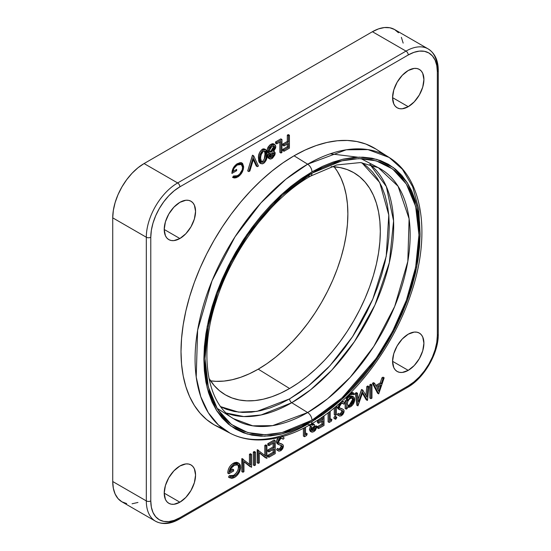 <?xml version="1.0" encoding="UTF-8"?>
<svg xmlns="http://www.w3.org/2000/svg" width="551" height="551" viewBox="0 0 551 551"><rect width="100%" height="100%" fill="white"/><g stroke="black" fill="none" stroke-linecap="round" stroke-linejoin="round"><path stroke-width="0.83" d="M408.243 370.362L392.567 361.318L393.765 353.701L397.161 345.87L402.244 339.01L408.243 334.175A22.164 12.797 -60 0 1 419.325 333.073A22.164 12.797 -60 0 1 422.72 350.835A22.164 12.797 -60 0 1 408.243 370.362L402.244 372.448L399.537 372.338L397.161 371.464L395.212 369.845L393.765 367.551L392.567 361.318L408.243 370.362A22.164 12.797 -60 0 1 397.161 371.464A22.164 12.797 -60 0 1 393.765 353.701A22.164 12.797 -60 0 1 408.243 334.175L414.235 332.088L416.949 332.198L419.325 333.073L421.274 334.691L422.72 336.985L423.912 343.218L422.72 350.835L419.325 358.667L414.235 365.527L408.243 370.362M179.888 502.202L164.219 493.152L165.41 485.541L168.813 477.71L173.896 470.85L179.888 466.008A22.164 12.797 -60 0 1 190.97 464.913A22.164 12.797 -60 0 1 194.372 482.669A22.164 12.797 -60 0 1 179.888 502.202L173.896 504.282L171.182 504.179L168.813 503.297L166.863 501.679L165.41 499.392L164.219 493.152L179.888 502.202A22.164 12.797 -60 0 1 168.813 503.297A22.164 12.797 -60 0 1 165.41 485.541A22.164 12.797 -60 0 1 179.888 466.008L185.887 463.921L188.594 464.032L190.97 464.913L192.919 466.532L194.372 468.818L195.564 475.058L194.372 482.669L190.97 490.5L185.887 497.36L179.888 502.202M179.888 238.521L164.219 229.478L165.41 221.86L168.813 214.029L173.896 207.169L179.888 202.334A22.164 12.797 -60 0 1 190.97 201.232A22.164 12.797 -60 0 1 194.372 218.995A22.164 12.797 -60 0 1 179.888 238.521L173.896 240.608L171.182 240.498L168.813 239.623L166.863 238.004L165.41 235.711L164.219 229.478L179.888 238.521A22.164 12.797 -60 0 1 168.813 239.623A22.164 12.797 -60 0 1 165.41 221.86A22.164 12.797 -60 0 1 179.888 202.334L185.887 200.247L188.594 200.357L190.97 201.232L192.919 202.851L194.372 205.144L195.564 211.377L194.372 218.995L190.97 226.826L185.887 233.686L179.888 238.521M408.243 106.687L392.567 97.637L393.765 90.027L397.161 82.195L402.244 75.335L408.243 70.494A22.164 12.797 -60 0 1 419.325 69.398A22.164 12.797 -60 0 1 422.72 87.154A22.164 12.797 -60 0 1 408.243 106.687L402.244 108.774L399.537 108.664L397.161 107.782L395.212 106.164L393.765 103.877L392.567 97.637L408.243 106.687A22.164 12.797 -60 0 1 397.161 107.782A22.164 12.797 -60 0 1 393.765 90.027A22.164 12.797 -60 0 1 408.243 70.494L414.235 68.414L416.949 68.517L419.325 69.398L421.274 71.017L422.72 73.311L423.912 79.544L422.72 87.154L419.325 94.986L414.235 101.845L408.243 106.687M307.651 164.198L285.783 179.295L260.905 202.92L234.995 236.847L212.059 280.728L197.623 330.207L196.218 377.042L200.75 396.679L208.333 412.747L218.341 424.897L230.036 433.169A159.211 91.921 -60 0 1 203.119 306.287A159.211 91.921 -60 0 1 307.651 164.198A159.211 91.921 -60 0 1 389.199 157.49L367.965 149.603L346.2 149.796L307.651 164.198L294.069 155.802L307.651 164.198A6.33 3.657 60 0 1 311.976 171.857A6.33 3.657 -120 0 0 307.651 164.198M310.668 424.415A6.33 3.657 -120 0 0 311.976 421.522L281.706 434.002L264.604 436.247L247.11 434.002L230.525 425.792L216.584 410.502L207.197 387.911L203.87 359.1L207.197 326.454L216.584 293.015L230.525 261.635L247.11 234.271L281.706 194.324L311.976 171.857L301.376 178.579L290.887 186.431L280.597 195.35L270.603 205.248L261.016 216.02L251.917 227.57L243.39 239.788L235.532 252.551L228.41 265.74L222.087 279.233L216.633 292.891L212.101 306.583L208.526 320.179L205.943 333.548L204.387 346.565L203.87 359.1L204.387 371.037L205.943 382.256L208.526 392.649L212.101 402.12L216.633 410.578L222.087 417.933L228.41 424.125L235.532 429.091L243.39 432.776L251.917 435.159L261.016 436.199L270.603 435.903L280.597 434.264L290.887 431.295L301.376 427.039L311.976 421.522L322.569 414.8L333.066 406.941L343.356 398.029L353.343 388.131L362.937 377.359L372.035 365.809L380.555 353.59L388.421 340.821L395.542 327.631L401.865 314.146L407.32 300.488L411.852 286.795L415.426 273.2L418.002 259.824L419.559 246.807L420.082 234.271L419.559 222.335L418.002 211.123L415.426 200.722L411.852 191.252L407.32 182.801L401.865 175.438L395.542 169.247L388.421 164.288L380.555 160.596L372.035 158.22L362.937 157.173L353.343 157.476L343.356 159.115L333.066 162.077L322.569 166.34L311.976 171.857L342.247 159.377L359.348 157.131L376.836 159.377L393.428 167.58L407.361 182.87L416.756 205.468L420.082 234.271L416.756 266.918L407.361 300.357L393.428 331.743L376.836 359.107L342.247 399.048L311.976 421.522A6.33 3.657 60 0 1 310.668 424.415A6.33 3.657 60 0 1 307.651 424.194A159.211 91.921 -60 0 1 230.036 433.169C237.791 437.191 246.276 439.436 255.492 439.905C273.096 440.635 291.486 435.476 310.661 424.415C352.785 400.57 393.001 348.142 410.798 294.351C431.04 235.766 423.492 178.696 389.199 157.49L402.43 169.315L412.692 186.761L418.822 209.497L420.069 236.42M360.898 158.605L378.317 167.669A144.947 83.683 -60 0 1 402.822 283.186A144.947 83.683 -60 0 1 307.651 412.541A6.33 3.657 60 0 1 311.976 420.206L341.923 397.974L376.154 358.446L392.567 331.378L406.356 300.323L415.654 267.235L418.946 234.933L415.654 206.425L406.356 184.068L392.567 168.943L376.154 160.823L358.846 158.598L341.923 160.823L311.976 173.172L282.022 195.405L247.792 234.933L231.386 262L217.59 293.056L208.299 326.144L205.006 358.446L208.299 386.947L217.59 409.303L231.386 424.435L247.792 432.556L265.1 434.773L282.022 432.556L311.976 420.206A6.33 3.657 -120 0 0 307.651 412.541L272.559 425.647L252.751 425.827L233.41 418.65C207.286 403.373 198.505 354.789 216.006 301.604C231.964 249.975 271.085 198.319 310.661 176.072A6.33 3.657 -120 0 0 311.976 173.172L322.459 167.711L332.845 163.495L343.025 160.561L352.909 158.943L362.4 158.647L371.402 159.68L379.832 162.028L387.615 165.679L394.661 170.59L400.914 176.719L406.314 184L410.798 192.361L414.338 201.735L416.887 212.018L418.429 223.121L418.946 234.933L418.429 247.337L416.887 260.217L414.338 273.448L410.798 286.899L406.314 300.447L400.914 313.96L394.661 327.308L387.615 340.36L379.832 352.991L371.402 365.079L362.4 376.505L352.909 387.167L343.025 396.961L332.845 405.784L322.459 413.553L311.976 420.206L301.493 425.661L291.107 429.876L280.927 432.81L271.044 434.436L261.553 434.732L252.544 433.699L244.114 431.343L236.338 427.693L229.285 422.782L223.038 416.659L217.638 409.379L213.147 401.011L209.614 391.644L207.066 381.354L205.523 370.251L205.006 358.446L205.523 346.042L207.066 333.162L209.614 319.931L213.147 306.48L217.638 292.925L223.038 279.412L229.285 266.071L236.338 253.019L244.114 240.388L252.544 228.3L261.553 216.867L271.044 206.205L280.927 196.418L291.107 187.595L301.493 179.819L311.976 173.172A6.33 3.657 60 0 1 310.668 176.072A6.33 3.657 60 0 1 307.651 175.845M330.263 153.791L357.682 157.173M369.893 164.315L386.361 186.575L393.579 220.903L389.323 262.731L374.935 305.02L354.383 341.716L331.936 369.983L310.578 389.826L291.748 402.719A3.168 1.825 60 0 1 289.585 398.89L308.532 385.852L330.056 365.616L352.564 336.647L372.807 299.11L386.21 256.36L388.792 215.055L379.701 182.477L361.821 162.71L366.656 166.237L372.483 171.94L377.518 178.731L381.698 186.527L384.997 195.261L387.374 204.848L388.806 215.193L389.288 226.199L388.806 237.763L387.374 249.768L384.997 262.097L381.698 274.639L377.518 287.271L372.483 299.861L366.656 312.3L360.085 324.463L352.84 336.241L344.981 347.509L336.585 358.157L327.742 368.096L318.526 377.221L309.035 385.445L299.358 392.691L289.585 398.89A3.168 1.825 -120 0 0 291.748 402.719A144.162 83.229 120 0 0 384.116 281.478A144.162 83.229 120 0 0 369.893 164.315M310.661 176.072L336.799 164.935L360.478 162.566L378.317 167.669L398.077 186.266L409.104 218.768L407.823 261.408L394.688 306.452L373.805 346.4L350.209 377.29L327.563 398.793L307.651 412.541L291.748 402.719L307.651 412.541A144.947 83.683 -60 0 1 233.41 418.65L217.914 408.794M382.291 153.777A159.886 92.313 120 0 0 375.954 149.066A159.886 92.313 120 0 0 294.069 155.802L305.144 150.03L316.122 145.574L326.881 142.475L337.329 140.76L347.357 140.45L356.876 141.538L365.788 144.025L376.03 149.114M258.247 369.163A126.751 73.18 120 0 0 336.689 270.431A126.751 73.18 120 0 0 334.133 166.788L337.288 171.244L341.048 178.255L344.017 186.107L346.152 194.723L347.44 204.028L347.874 213.919L347.44 224.312L346.152 235.105L344.017 246.194L341.048 257.469L337.288 268.819L332.77 280.142L327.528 291.321L321.619 302.258L315.103 312.844L308.043 322.969L300.495 332.549L292.547 341.482L284.261 349.685L275.734 357.076L267.028 363.591L258.247 369.163L289.585 388.517L258.247 369.163A126.751 73.18 120 0 1 210.558 380.831L215.999 381.333L223.947 381.085L232.226 379.729L240.759 377.27L249.458 373.736L258.247 369.163M331.151 166.65A128.3 74.075 -60 0 1 352.137 171.774A128.3 74.075 -60 0 1 373.826 274.019A128.3 74.075 -60 0 1 289.585 388.517A128.3 74.075 -60 0 1 223.871 393.924A128.3 74.075 -60 0 1 208.946 378.317L214.153 385.514L219.456 390.707L225.435 394.874L232.033 397.967L239.189 399.964L246.82 400.839L254.872 400.591L263.254 399.213L271.891 396.727L280.693 393.152L289.585 388.517L298.484 382.883L307.286 376.292L315.923 368.805L324.305 360.499L332.356 351.462L339.988 341.765L347.144 331.516L353.735 320.799L359.713 309.731L365.024 298.415L369.597 286.954L373.406 275.459L376.402 264.053L378.565 252.826L379.873 241.903L380.307 231.386L379.873 221.371L378.565 211.956L376.402 203.229L373.406 195.281L369.597 188.187L365.024 182.016L359.713 176.816L353.735 172.649L347.144 169.556L339.988 167.559L331.151 166.65M437.342 335.463L437.342 71.788L436.785 65.555L435.132 60.204L432.439 55.947L428.823 52.944L424.408 51.312L419.38 51.112L413.918 52.352L408.243 54.983L179.888 186.823L174.212 190.742L168.751 195.812L163.723 201.818L159.308 208.547L155.692 215.73L153.006 223.093L151.346 230.352L150.788 237.233L150.788 500.907L151.346 507.14L153.006 512.492L155.692 516.748L159.308 519.751L163.723 521.384L168.751 521.583L174.212 520.344L179.888 517.713L408.243 385.872L413.918 381.953L419.38 376.884L424.408 370.878L428.823 364.149L432.439 356.965L435.132 349.603L436.785 342.343L437.342 335.463A41.16 23.762 -60 0 1 408.243 385.872L179.888 517.713A41.16 23.762 -60 0 1 150.788 500.907A3.168 1.825 180 0 1 146.311 500.907L112.728 481.519L112.728 217.845L146.311 237.233A44.321 25.594 -60 0 1 177.649 182.946L144.073 163.557L372.421 31.717L406.004 51.105A44.321 25.594 -60 0 1 428.161 48.915A44.321 25.594 -60 0 1 437.342 69.206A3.168 1.825 180 0 1 438.272 70.494A3.168 1.825 180 0 1 437.342 71.788L437.342 335.463A3.168 1.825 0 0 0 438.272 334.175A3.168 1.825 180 0 1 437.342 335.463M269.033 158.371L268.082 157.841L267.641 156.401L268.089 154.528L269.232 152.785L267.641 156.401L268.764 157.049L269.742 158.908L270.768 159.012L272.538 158.165L274.921 154.865L275.094 152.565L273.585 151.559L275.638 147.971L275.714 145.967L274.908 144.61L273.42 144.348L271.588 145.202L269.646 147.076L268.668 148.88L268.344 152.262L269.143 153.192L270.348 153.426L269.205 155.175L268.764 157.049L270.348 153.426L269.053 153.144L268.185 151.243L269.033 148.074L272.008 144.941L274.715 144.479L275.796 146.745L273.585 151.559L274.481 151.78L275.218 153.357L271.939 158.571L269.604 158.833L268.764 157.049L267.641 156.401L268.489 158.185L269.604 158.833M267.972 152.517L267.221 151.615L267.118 149.831M267.421 152.014L267.104 151.132M267.276 149.052L268.199 146.917L270.059 144.844L272.304 143.701L273.537 143.804M274.081 153.068L274.026 153.447M279.839 152.379L279.839 142.075L279.839 152.379L280.962 153.026L280.962 141.428L276.657 143.914L276.657 142.592L281.96 139.52L281.96 152.448L280.962 153.026L279.839 152.379M275.534 143.267L275.534 141.944L280.845 138.88L281.96 139.52L280.845 138.88L275.534 141.944L276.657 142.592L275.534 141.944L275.534 143.267L276.657 143.914L275.534 143.267M282.856 150.643L282.856 149.314L287.305 146.745L287.305 144.066L287.305 146.745L288.421 147.392L288.421 143.418L283.972 145.987L283.972 144.658L288.421 142.089L288.421 135.794L289.427 135.215L289.427 148.143L283.972 151.291L283.972 149.962L288.421 147.392L287.305 146.745L282.856 149.314L283.972 149.962L282.856 149.314L282.856 150.643L283.972 151.291L282.856 150.643M282.856 145.34L282.856 144.011L287.305 141.449L287.305 135.147L288.304 134.568L289.427 135.215L288.304 134.568L287.305 135.147L288.421 135.794L287.305 135.147L287.305 141.449L288.421 142.089L287.305 141.449L282.856 144.011L283.972 144.658L282.856 144.011L282.856 145.34L283.972 145.987L282.856 145.34M282.429 436.654L282.739 437.005M278.765 442.921L281.43 443.789M281.554 443.865L282.794 444.602L283.421 446.207L280.659 450.814L278.448 450.973L277.676 450.353L278.586 449.031L279.205 449.506L280.769 449.423L282.415 446.84L281.678 445.601L278.675 444.616L277.532 442.529L281.285 436.915L278.985 438.754L277.532 442.529L276.416 441.881L276.981 439.581L278.413 437.48M280.576 449.361L280.066 449.816M278.207 450.573L277.814 450.532M277.132 450.201L276.561 449.706L277.463 448.383L278.586 449.031L277.463 448.383L276.561 449.706L278.448 450.973M278.386 449.003L279.653 448.783L280.783 447.708L281.086 445.387M276.939 443.472L276.416 441.881L277.532 442.529L278.413 444.45L281.678 445.601L282.374 446.455L282.415 446.84L281.292 446.193L282.381 447.205L280.92 449.334L279.653 448.783L280.769 449.423L279.509 449.65L278.586 449.031L277.676 450.353L278.93 451.179L280.92 450.649L282.601 448.858L283.366 446.847L283.255 445.256L282.594 444.457L280.955 443.899L282.794 444.602M267.807 456.614L267.807 455.291L273.11 452.226L273.11 449.54L273.11 452.226L274.233 452.867L274.233 448.893L268.922 451.958L268.922 450.635L274.233 447.564L274.233 442.598L268.922 445.663L268.922 444.333L275.238 440.69L275.238 453.618L268.922 457.261L268.922 455.932L274.233 452.867L273.11 452.226L267.807 455.291L268.922 455.932L267.807 455.291L267.807 456.614L268.922 457.261L267.807 456.614M267.807 451.31L267.807 449.988L273.11 446.923L273.11 443.245L273.11 446.923L274.233 447.564L273.11 446.923L267.807 449.988L268.922 450.635L267.807 449.988L267.807 451.31L268.922 451.958L267.807 451.31M267.807 445.015L267.807 443.686L274.116 440.042L275.238 440.69L274.116 440.042L267.807 443.686L268.922 444.333L267.807 443.686L267.807 445.015L268.922 445.663L267.807 445.015M264.79 445.428L265.796 444.85L264.79 445.428L265.913 446.076L266.911 445.497L265.796 444.85L266.911 445.497L266.911 458.418L259.307 452.64L259.307 462.812L258.302 463.391L258.302 450.463L265.913 456.228L265.913 446.076L264.79 445.428L264.79 455.333L264.79 445.428M265.582 457.895L259.307 452.888L265.582 457.895M257.186 462.744L257.413 449.685L258.529 450.332L257.186 449.823L258.302 450.463L257.186 449.823L257.186 462.744L258.302 463.391L257.186 462.744M253.308 464.982L253.308 452.054L254.314 451.476L255.43 452.123L255.43 465.051L254.431 465.629L254.431 452.702L255.43 452.123L254.314 451.476L253.308 452.054L254.431 452.702L253.308 452.054L253.308 464.982L254.431 465.629L253.308 464.982M249.438 454.293L250.436 453.714L249.438 454.293L250.553 454.94L251.559 454.361L250.436 453.714L251.559 454.361L251.559 467.289L243.955 461.504L243.955 471.677L242.95 472.255L242.95 459.334L250.553 465.092L250.553 454.94L249.438 454.293L249.438 464.197L249.438 454.293M250.23 466.759L243.955 461.752L250.23 466.759M241.827 471.608L242.054 458.556L243.177 459.197L241.827 458.687L242.95 459.334L241.827 458.687L241.827 471.608L242.95 472.255L241.827 471.608M238.914 463.315L237.798 462.668L233.307 463.274C229.767 465.602 227.921 468.88 227.763 473.102L228.1 470.347L229.237 467.468L231.103 464.968L233.307 463.274L234.43 463.921L238.914 463.315L240.649 467.124C240.305 471.539 238.294 474.962 234.63 477.393L229.602 477.758L228.479 477.111L229.34 475.671L231.268 476.105L234.017 475.1L236.255 472.958L237.653 470.685M238.122 469.48L238.5 466.552L237.481 464.397M237.66 464.569L238.528 467.11L239.651 467.758L238.28 464.817L234.34 465.292C231.957 466.718 230.476 468.894 229.891 471.842L233.617 469.686L232.501 469.046L230.222 470.354L232.501 469.046L233.617 469.686L233.617 471.015L228.885 473.75C229.037 469.528 230.89 466.249 234.43 463.921L233.307 463.274L234.671 462.62L236.599 462.303L237.929 462.75M303.394 436.068L303.394 428.347L303.394 436.068L304.51 436.716L304.51 427.776L304.51 436.716L303.394 436.068M305.516 433.513L306.122 433.169L307.238 433.816L306.583 435.517L304.51 436.716L306.583 435.517L307.238 433.816L306.122 433.169L305.516 433.513M311.522 430.111L313.443 429.146L315.02 426.371L316.019 425.792L317.142 426.44L313.808 431.674L311.377 431.97L310.544 430.207L311.845 426.791L310.633 426.391L309.965 424.477M314.139 428.341L314.655 427.376M310.447 431.412L309.421 429.56L310.378 426.143M310.061 426.075L309.015 424.952M315.447 419.662L315.31 419.249M311.026 424.649L313.299 423.884L314.414 424.532L314.414 425.861L311.542 429.628L312.011 430.607L313.795 430.359L316.136 427.018L315.02 426.371L312.679 429.711L313.795 430.359L312.679 429.711L311.611 430.104M317.459 427.948L317.459 426.619L321.908 424.05L321.908 421.37L321.908 424.05L323.024 424.697L323.024 420.723L318.574 423.292L318.574 421.963L323.024 419.394L323.024 416.494L323.024 419.394L321.908 418.753L321.908 417.279L321.908 418.753L323.024 419.394L318.574 421.963L317.459 421.315L321.908 418.753L317.459 421.315L318.574 421.963L318.574 423.292L317.459 422.645L317.459 421.315L317.459 422.645L318.574 423.292L323.024 420.723L323.024 424.697L321.908 424.05L317.459 426.619L318.574 427.266L323.024 424.697L318.574 427.266L317.459 426.619L317.459 427.948L318.574 428.595L318.574 427.266L318.574 428.595L317.459 427.948M328.079 421.818L328.079 412.802L328.079 421.818L329.195 422.465L329.195 411.941L329.195 422.465L328.079 421.818M330.201 419.263L330.807 418.918L331.922 419.559L331.268 421.267L329.195 422.465L331.268 421.267L331.922 419.559L330.807 418.918L330.201 419.263M334.25 414.772L334.25 407.912L334.25 414.772L335.366 415.42L335.366 406.982L335.366 415.42L334.25 414.772M334.581 418.546L333.837 418.195L334.106 417.121L334.932 416.384L335.607 416.577M335.683 416.921L334.932 416.384M341.909 401.032L343.128 401.61M339.471 407.878L342.261 408.821M341.283 414.311L340.773 414.765M338.906 415.53L338.514 415.482M337.839 415.158L337.26 414.655L338.169 413.34L339.912 414.455L341.475 414.38L343.115 411.797L342.378 410.55L339.375 409.572L338.238 407.485L341.434 402.14L343.81 401.913L344.836 403.001L343.893 404.2L343.073 403.387L341.434 403.463L339.244 406.92L340.05 408.263M339.092 413.953L340.353 413.732L341.482 412.658L341.792 410.343L341.999 411.149L343.115 411.797L341.999 411.149L340.353 413.732L341.475 414.38L340.353 413.732L339.313 414.008M337.997 408.752L337.136 407.161M337.391 405.267L337.515 404.923M345.153 408.477L345.153 400.983L346.276 401.624L346.276 409.124L347.282 408.546L347.282 406.893L348.707 407.43L350.725 406.714L352.502 405.109L354.031 402.657L354.665 398.648L353.976 397.202L352.874 396.651L350.078 397.505L347.282 400.908L347.612 397.96L349.196 395.708L351.421 394.302L352.681 394.151L353.59 394.792L354.596 394.206L352.95 392.87L350.746 393.455L348.101 395.604L346.689 398.166L346.276 401.624L346.572 398.559L350.422 393.641L353.666 393.07L354.596 394.206L353.59 394.792L353.088 394.316L350.519 394.743C348.322 396.052 347.247 397.939 347.282 400.419L347.282 400.908L350.546 397.209L353.577 396.892L354.741 399.544C354.486 402.636 353.081 405.068 350.519 406.838L347.282 406.893L347.282 408.546L346.276 409.124L346.276 401.624L345.153 400.983L345.153 408.477L346.276 409.124L345.153 408.477M345.167 400.246L345.153 400.983M351.235 392.25L352.819 392.629M352.475 394.144L353.59 394.792L352.351 393.993M351.173 393.469L350.305 393.662M353.577 396.892L352.454 396.245L349.43 396.562L347.543 398.153L350.243 396.183L351.752 396.004L352.826 396.527M222.342 428.671L214.125 424.814L206.673 419.621L200.061 413.147L194.358 405.453L189.613 396.61L185.88 386.706L183.18 375.837L181.555 364.101L181.01 351.621L181.555 338.507L183.18 324.897L185.88 310.916L189.613 296.693L194.358 282.374L200.061 268.089L206.673 253.983L214.125 240.195L222.342 226.84L231.255 214.064L240.773 201.983L250.801 190.715L261.25 180.37L272.008 171.044L282.987 162.827L294.069 155.802A159.886 92.313 120 0 0 189.089 298.49A159.886 92.313 120 0 0 216.123 425.909L230.036 433.169M377.587 393.228L372.421 383.289L373.516 382.656L374.632 383.303L373.544 383.937L378.709 393.875L384.157 377.807L383.062 378.434L381.361 383.565L376.285 386.492L374.632 383.303L376.285 386.492L381.361 383.565L383.062 378.434L384.157 377.807L378.709 393.875L377.587 393.228L378.709 393.875L373.544 383.937L374.632 383.303L373.516 382.656L372.421 383.289L373.544 383.937L372.421 383.289L377.587 393.228M375.768 385.5L380.245 382.917L381.946 377.793L383.041 377.159L384.157 377.807L383.041 377.159L381.946 377.793L383.062 378.434L381.946 377.793L380.245 382.917L381.361 383.565L380.245 382.917L375.768 385.5M369.838 398.036L369.838 384.777L370.844 384.199L371.959 384.846L371.959 398.104L370.954 398.683L370.954 385.425L371.959 384.846L370.844 384.199L369.838 384.777L370.954 385.425L369.838 384.777L369.838 398.036L370.954 398.683L369.838 398.036M366.814 386.526L367.827 385.941L366.814 386.526L367.937 387.167L368.95 386.588L367.827 385.941L368.95 386.588L367.469 400.363L362.703 392.512L357.95 405.86L356.463 393.793L357.475 393.214L358.543 401.893L362.813 390.129L366.87 397.106L367.937 387.167L366.814 386.526L365.864 395.384L366.814 386.526M366.208 399.799L362.427 393.311L366.208 399.799L367.324 400.446L366.208 399.799M356.828 405.212L355.347 393.145L356.352 392.567L357.475 393.214L356.352 392.567L355.347 393.145L356.463 393.793L355.347 393.145L356.828 405.212L357.95 405.86L356.828 405.212M358.191 399.041L361.69 389.481L362.813 390.129L361.463 389.612L362.586 390.26L361.463 389.612L358.191 399.041M258.646 160.747L258.591 155.912L259.728 152.145L262.317 149.238L263.419 148.818L264.797 149.101M262.317 149.238C259.466 151.732 258.178 154.741 258.46 158.261L259.576 158.908C259.294 155.382 260.582 152.379 263.44 149.886L262.317 149.238L263.44 149.886L261.188 152.179L259.927 155.32L259.604 160.031L260.692 163.433L262.469 163.874L264.404 162.752L266.009 160.575L266.987 157.448L267.145 153.24L266.526 150.471L265.403 149.5L263.44 149.886L265.768 149.652L264.645 149.004L262.6 149.087M260.017 163.11L259.638 162.841M259.184 162.283L258.812 161.436M256.236 166.009L253.295 159.694L256.236 166.009L257.351 166.657L253.618 158.626L249.892 170.968L248.811 171.588L253.694 155.843L258.426 166.037L257.351 166.657L256.236 166.009M247.695 170.941L252.572 155.196L253.694 155.843L252.427 155.279L253.55 155.926L252.427 155.279L247.695 170.941L248.811 171.588L247.695 170.941M241.186 162.593L242.557 166.161L243.673 166.801L243.225 169.708L240.491 174.695L236.255 177.718L234.285 177.98L232.625 177.436L233.486 175.996L236.524 176.23L239.547 174.254L242.268 169.791L242.557 166.368L241.62 164.721L240.215 164.17L236.978 165.21L234.072 168.269L232.915 171.519L236.641 169.371L236.641 170.693L231.909 173.427L232.246 170.672L233.851 167.015L236.889 163.943L240.126 162.628L242.619 163.53L243.673 166.801L241.937 162.993L237.453 163.599C233.913 165.927 232.061 169.205 231.909 173.427L236.641 170.693L236.641 169.371L232.915 171.519C233.5 168.578 234.981 166.395 237.364 164.976L241.304 164.494L242.674 167.435C242.309 171.003 240.649 173.765 237.688 175.721L233.486 175.996L232.625 177.436L237.653 177.071L236.537 176.423L232.729 177.264M428.161 48.915A44.321 25.594 120 0 0 406.004 51.105A3.168 1.825 60 0 1 408.243 54.983A3.168 1.825 -120 0 0 406.004 51.105L177.649 182.946A3.168 1.825 60 0 1 179.888 186.823A3.168 1.825 -120 0 0 177.649 182.946A44.321 25.594 120 0 0 146.311 237.233A3.168 1.825 0 0 0 150.788 237.233A3.168 1.825 180 0 1 146.311 237.233L146.311 500.907A44.321 25.594 120 0 0 155.492 521.198C162.552 524.876 170.473 524.194 179.233 519.159A3.168 1.825 -120 0 0 179.888 517.713A3.168 1.825 60 0 1 179.233 519.159A3.168 1.825 60 0 1 177.649 519.001A44.321 25.594 -60 0 1 155.492 521.198A44.321 25.594 -60 0 1 146.311 500.907A3.168 1.825 0 0 0 150.788 500.907L150.788 237.233A41.16 23.762 -60 0 1 179.888 186.823L408.243 54.983A41.16 23.762 -60 0 1 437.342 71.788A3.168 1.825 0 0 0 438.272 70.494C438.252 60.39 434.877 53.192 428.161 48.915L394.585 29.527A44.321 25.594 120 0 0 372.421 31.717L406.004 51.105L177.649 182.946L144.073 163.557A44.321 25.594 120 0 0 112.728 217.845L146.311 237.233L146.311 500.907L112.728 481.519A44.321 25.594 120 0 0 121.909 501.809L118.01 498.579L115.118 493.992L113.334 488.234L112.728 481.519L112.728 217.845L113.334 210.434L115.118 202.616L118.01 194.689L121.909 186.954L126.661 179.709L132.075 173.234L137.957 167.779L144.073 163.557L372.421 31.717L378.537 28.886L384.412 27.55L389.832 27.764L394.585 29.527L398.483 32.757M226.296 413.036A144.162 83.229 120 0 0 291.748 402.719L261.119 414.965L243.797 416.57L226.296 413.036M220.868 406.845L226.337 409.269L234.196 411.466L242.592 412.43L251.435 412.155L260.644 410.64L270.135 407.905L279.818 403.973L289.585 398.89L256.993 411.377L238.562 412.127L220.317 406.555M179.233 519.159L407.582 387.325A3.168 1.825 -120 0 0 408.243 385.872A3.168 1.825 60 0 1 407.582 387.325A3.168 1.825 60 0 1 406.004 387.167M311.976 421.605L313.829 420.434M380.817 385.204L378.792 391.313L376.815 387.511L380.817 385.204L376.815 387.511L378.792 391.313L380.817 385.204M379.164 386.155L377.972 389.743L379.164 386.155M371.959 398.104L370.954 398.683L370.954 385.425L371.959 384.846L371.959 398.104M368.95 386.588L367.469 400.363L362.703 392.512L357.95 405.86L356.463 393.793L357.475 393.214L358.543 401.893L362.813 390.129L366.87 397.106L367.937 387.167L368.95 386.588M352.241 397.884L352.619 399.427L353.735 400.074L352.874 398.077L350.498 398.401C348.494 399.668 347.419 401.493 347.282 403.869L348.163 405.977L350.436 405.729L353.735 400.074L353.184 402.499L351.077 405.288L349.21 406.163L347.777 405.646L347.282 403.869L347.777 401.507L349.251 399.337L351.118 398.091L352.792 398.036L353.611 399.076L353.735 400.074L352.619 399.427L349.313 405.081L347.681 405.522M347.282 406.927L347.667 407.155L347.282 406.893M349.43 396.562L350.546 397.209L349.43 396.562M353.666 393.07L351.207 392.257M350.057 393.428L350.422 393.641L350.057 393.428M345.477 397.925L346.572 398.559L345.477 397.925M350.436 405.729L349.313 405.081L350.436 405.729M347.612 405.515L349.637 404.875L351.648 402.657L352.557 400.205L352.234 397.87M343.81 401.913L342.13 401.059M337.116 406.838L338.238 407.485L337.116 406.838L338.259 408.925L339.375 409.572M342.467 410.598L343.087 412.162L341.778 414.18L340.215 414.6L338.169 413.34L337.26 414.655L338.383 415.302L339.292 413.987L338.383 415.302L337.26 414.655L339.636 416.129L341.365 415.771L339.147 415.922M344.12 411.163L341.365 415.771L342.88 414.421L343.914 412.472L344.079 410.653L343.493 409.551L344.12 411.163M339.623 407.933L343.493 409.551M339.643 407.96L341.661 408.856L339.478 407.768L339.43 405.915L340.27 404.462L341.84 403.277L342.901 403.304L343.893 404.2L342.77 403.552L343.893 404.2L344.836 403.001L344.251 402.258L343.032 401.679L341.131 402.326L339.691 403.711L338.376 406.363L338.762 409.069L342.378 410.55M336.806 417.568L335.876 419.104L334.939 418.643L335.876 417.114L336.806 417.568L336.516 417.024L335.876 417.114L336.785 417.782L335.525 419.235L333.816 418.002L335.173 419.173L333.816 418.002L334.753 416.466L335.876 417.114L334.753 416.466M335.876 417.114L334.939 418.643M336.372 406.135L336.372 414.841L335.366 415.42L336.372 414.841L336.372 406.135M330.201 420.558L331.922 419.559L330.201 420.558L330.201 411.163L330.201 420.558M324.029 415.785L324.029 425.448L318.574 428.595L324.029 425.448L324.029 415.785M311.012 424.215L311.632 425.152L314.414 424.532L313.299 423.884L311.157 424.656M309.159 425.276L310.922 426.605L309.979 424.78M310.73 426.143L309.421 429.56L310.544 430.207L309.421 429.56L310.254 431.323L311.377 431.97M316.019 425.792L315.02 426.371L316.136 427.018L317.142 426.44L316.019 425.792M310.991 424.112L312.148 425.296L314.414 424.532L314.414 425.861L311.721 428.747L311.597 430.055L312.142 430.668L314.566 429.794L316.136 427.018L317.142 426.44L315.447 430.255L313.808 431.674L312.066 432.17L310.612 430.861L310.881 428.478L311.845 426.791L310.633 426.391M305.516 434.808L307.238 433.816L305.516 434.808L305.516 427.252L305.516 434.808M227.763 473.102L228.885 473.75L227.763 473.102M238.528 467.11C238.163 470.678 236.503 473.44 233.548 475.396L234.664 476.043C237.626 474.087 239.286 471.325 239.651 467.758L238.528 467.11M233.548 475.396L229.34 475.671L230.463 476.319L234.664 476.043L233.548 475.396M229.34 475.671L228.479 477.111L229.602 477.758L230.463 476.319L229.34 475.671M229.602 477.758L231.888 478.309L233.927 477.758L236.372 476.126L238.459 473.715L239.947 470.788L240.629 467.82L240.312 465.003L239.051 463.398L237.102 462.95L235.112 463.556L232.219 465.616L230.766 467.434L229.223 470.995L228.885 473.75L233.617 471.015L233.617 469.686L229.891 471.842L229.96 471.367L231.441 467.985L234.588 465.154L236.751 464.486L238.411 464.906L239.396 466.215L239.623 468.316L238.473 471.932L236.524 474.576L233.5 476.553L230.463 476.319L229.602 477.758M251.559 454.361L251.559 467.289L243.955 461.504L243.955 471.677L242.95 472.255L242.95 459.334L250.553 465.092L250.553 454.94L251.559 454.361M255.43 465.051L254.431 465.629L254.431 452.702L255.43 452.123L255.43 465.051M266.911 445.497L266.911 458.418L259.307 452.64L259.307 462.812L258.302 463.391L258.302 450.463L265.913 456.228L265.913 446.076L266.911 445.497M275.238 453.618L268.922 457.261L268.922 455.932L274.233 452.867L274.233 448.893L268.922 451.958L268.922 450.635L274.233 447.564L274.233 442.598L268.922 445.663L268.922 444.333L275.238 440.69L275.238 453.618M281.905 436.75L283.104 436.964L284.137 438.045L283.186 439.25L282.367 438.438L280.728 438.513L278.537 441.971L279.343 443.307M278.214 437.694L276.416 441.881L277.552 443.975L278.675 444.616M281.1 445.415L281.292 446.193L279.653 448.783L278.606 449.051M281.671 443.954L278.916 442.976M278.937 443.004L280.955 443.899L279.15 443.183L278.565 442.295L278.944 440.449L279.936 439.113L281.52 438.245L283.186 439.25L282.071 438.603L283.186 439.25L284.137 438.045L283.035 436.922L281.823 436.764M289.427 148.143L283.972 151.291L283.972 149.962L288.421 147.392L288.421 143.418L283.972 145.987L283.972 144.658L288.421 142.089L288.421 135.794L289.427 135.215L289.427 148.143M281.96 152.448L280.962 153.026L280.962 141.428L276.657 143.914L276.657 142.592L281.96 139.52L281.96 152.448M273.007 152.744L274.212 153.922L273.702 152.916L271.953 153.088L269.763 156.512L270.286 157.517L271.994 157.207L274.212 153.922L273.475 155.857L271.216 157.558L269.818 156.925L270.472 154.521L272.352 152.896L273.744 152.944L274.212 153.922L273.096 153.274L270.878 156.567L269.838 156.973M273.482 145.767L273.668 146.642L274.791 147.282L274.164 145.925L271.994 146.27L269.191 150.637L269.859 152L271.932 151.78L274.791 147.282L273.875 149.9L270.947 152.166L269.721 151.911L269.253 151.174L270.073 148.074L272.745 145.919L274.267 145.994L274.791 147.282L273.668 146.642L270.81 151.132L269.405 151.553M274.715 144.479L273.592 143.832L270.885 144.293L272.008 144.941L270.885 144.293L267.917 147.427L269.033 148.074L267.917 147.427L267.07 150.595L268.185 151.243L267.07 150.595L267.938 152.496L269.053 153.144M271.994 157.207L270.878 156.567L271.994 157.207M271.932 151.78L270.81 151.132L271.932 151.78M269.37 151.546L271.071 150.974L272.752 149.252L273.606 147.275L273.427 145.664M269.728 156.987L272.352 155.21L272.965 152.668M264.473 150.926L265.059 154.452L266.181 155.1L265.114 151.105L263.406 151.229L265.375 151.298L266.161 154.225L265.981 157.861L265.01 160.499L263.406 162.166L261.697 162.283L260.747 160.444L260.63 157.063L261.601 153.254L263.406 151.229L261.002 154.838L260.582 158.33L261.739 162.304L263.406 162.166C265.568 160.141 266.491 157.786 266.181 155.1L265.059 154.452C265.368 157.138 264.446 159.494 262.29 161.519L263.406 162.166L262.29 161.519L261.243 161.822M265.768 149.652L267.18 154.514C267.51 157.992 266.264 160.982 263.44 163.475L261.064 163.716L259.576 158.908L258.46 158.261L259.948 163.068L261.064 163.716M261.188 161.815L262.669 161.264L264.253 159.184L265.045 153.577M264.983 152.737L264.459 150.905M263.041 150.306L262.669 150.402M258.426 166.037L257.351 166.657L253.618 158.626L249.892 170.968L248.811 171.588L253.694 155.843L258.426 166.037M401.376 37.344L403.16 43.102M137.957 502.45L132.075 503.786M126.661 503.573L121.909 501.809L155.492 521.198M241.304 164.494L240.181 163.854L236.661 164.102M236.303 164.363L237.364 164.976L236.303 164.363M232.15 171.085L232.915 171.519L232.15 171.085M235.525 170.011L236.641 170.693L235.525 170.045L231.985 172.091L235.525 170.011M241.558 162.814L242.302 163.241L241.558 162.814M237.329 175.914L236.537 176.423L237.653 177.071C241.317 174.639 243.328 171.223 243.673 166.801L242.557 166.347M232.577 177.229L235.132 177.071L237.701 175.638M242.55 166.498L242.213 164.033L241.345 162.738M236.496 164.191L238.659 163.523L240.319 163.936M375.954 149.066L389.199 157.49M407.582 387.325C424.187 378.138 438.617 353.143 438.272 334.175L438.272 70.494M335.435 416.398L336.558 417.045M281.988 436.316L283.104 436.964M273.365 151.132L274.481 151.78"/></g></svg>
